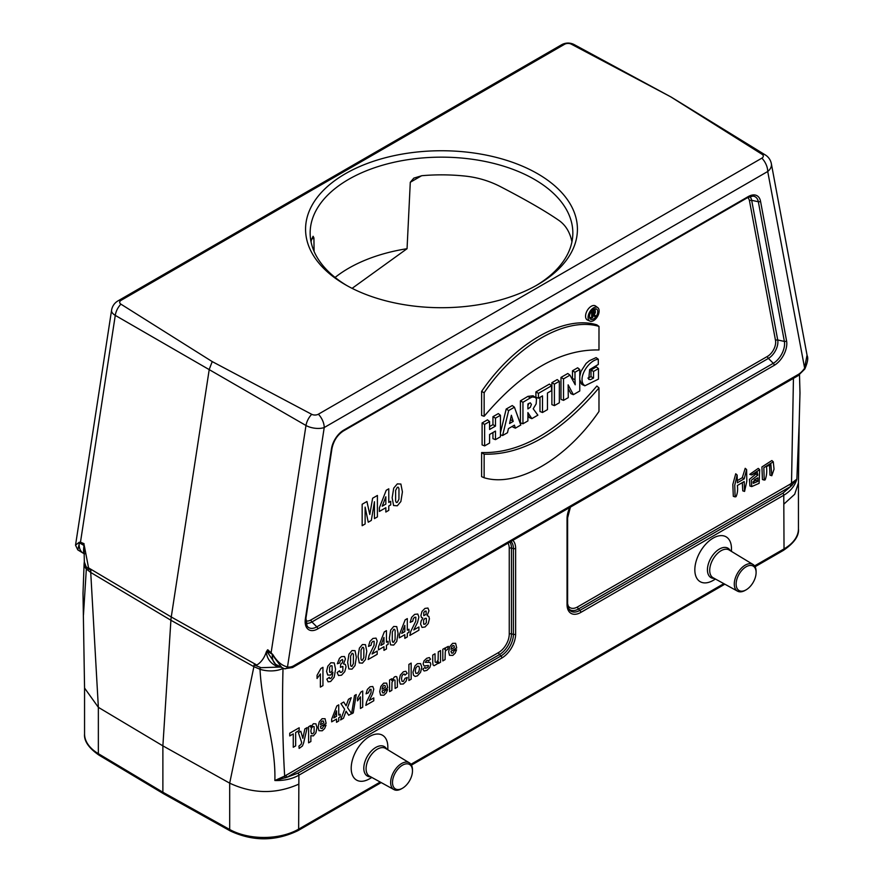 <?xml version="1.0" encoding="UTF-8"?>
<svg xmlns="http://www.w3.org/2000/svg" width="883" height="883" viewBox="0 0 883 883"><rect width="100%" height="100%" fill="white"/><g stroke="black" fill="none" stroke-linecap="round" stroke-linejoin="round"><path stroke-width="1.32" d="M352.096 288.355L407.052 248.708L410.286 182.273L413.807 178.123L421.853 175.706A131.346 75.828 180 0 1 463.906 175.96C476.599 177.163 488.542 180.607 499.756 186.291C526.014 199.889 545.826 211.324 559.204 220.618C564.789 224.613 568.685 230.331 570.915 237.737A131.346 75.828 180 0 1 571.941 241.832M311.048 241.832A131.346 75.828 180 0 1 311.633 239.337L313.101 236.269L313.918 237.913L314.083 251.39M765.318 154.944A13.135 7.561 121.6 0 0 762.073 154.304A4.857 2.804 180 0 1 761.874 158.145L318.377 414.204A4.857 2.804 180 0 1 311.71 414.315L212.229 361.6L120.916 304.16A4.857 2.804 180 0 1 121.114 300.319L564.612 44.26A4.857 2.804 180 0 1 571.279 44.15A13.135 7.605 -61.6 0 1 574.27 44.636L671.29 97.141L765.318 154.944M571.279 44.15L671.08 97.02M670.76 96.865L762.073 154.304M512.824 540.374A19.47 11.236 -60 0 1 515.628 548.365L515.628 634.16A19.47 11.236 -60 0 1 501.864 658.001L298.896 775.186L298.642 829.148A49.183 28.399 0 0 1 229.69 829.49A3.278 1.865 -60.9 0 0 230.364 831.002L163.576 793.762L162.88 792.239L229.69 829.49L229.69 783.133L253.907 666.665A30.817 17.792 -60 0 1 254.072 664.899L256.832 665.042C261.191 662.316 264.348 657.934 266.302 651.886L267.792 649.767L267.505 651.444L272.041 654.06L271.103 652.647A3.278 1.623 -52.9 0 1 271.18 652.327L305.982 425.496A13.135 7.34 -59.9 0 1 311.71 414.315M298.642 784.214C275.816 794.303 252.836 793.96 229.69 783.166L162.88 745.859L170.905 620.252A32.837 18.962 -60 0 1 171.258 616.974L209.26 369.304L212.229 361.6M318.377 414.204A13.135 7.583 60 0 1 324.227 427.538A13.135 5.993 8.7 0 1 305.982 425.496L115.276 315.386A13.135 7.826 -60.2 0 1 120.916 304.16M754.568 565.915L784.027 548.906L783.773 495.242L580.804 612.427A19.47 11.236 -60 0 1 567.041 604.48L567.041 518.685A19.47 11.236 -60 0 1 569.844 507.46M387.836 749.788L387.836 747.084A25.905 14.956 120 0 0 369.513 736.51A25.905 14.956 120 0 0 351.202 768.232A25.905 14.956 120 0 0 369.513 778.806L371.864 777.448M715.495 579.06L713.144 580.418A25.905 14.956 -60 0 1 694.833 569.844A25.905 14.956 -60 0 1 713.144 538.111A25.905 14.956 -60 0 1 731.466 548.696L731.466 551.4M283.873 668.563L282.03 667.813L272.295 654.789A19.901 11.49 120 0 0 276.401 664.722A19.901 11.49 120 0 0 276.522 664.8L284.403 668.762L292.527 667.559L293.277 666.014L798.673 374.226A16.479 9.514 120 0 0 804.457 368.454L807.04 355.143M84.161 544.105A1.965 0.949 -1 0 0 83.951 543.983L84.338 561.919L86.059 566.632L88.918 569.358M254.072 664.899L261.092 667.691L279.326 667.073L276.269 666.047C270.231 663.111 266.909 658.387 266.302 651.886M751.731 486.588L751.356 480.253L757.813 475.131L757.239 472.295L751.576 474.911L759.667 469.668L759.126 483.332L751.731 486.588L749.943 486.003L749.435 479.37L755.903 474.016L755.925 472.692M751.576 474.911L749.777 474.337L758.265 468.387L759.667 469.668M769.512 464.844L769.998 475.131L771.797 475.716L774.038 469.171L773.276 461.809L763.85 467.692L764.225 480.087L765.164 479.844C766.654 475.915 767.084 471.5 766.466 466.599L770.881 464.447L771.797 475.716M773.276 461.809L771.874 460.529L761.93 466.941L762.415 479.491L764.225 480.087M735.109 496.897L733.309 496.301L732.824 484.469L735.727 473.774L737.139 475.043L737.36 482.78L744.203 478.818L742.294 477.714L745.208 468.31L746.61 469.59L746.819 481.147L744.579 491.434L744.203 481.533L737.36 485.484C737.956 489.69 737.515 493.409 736.047 496.654L735.109 496.897L734.744 485.242L737.139 475.043M737.36 480.573L742.294 477.714M744.579 491.434L742.78 490.849L742.294 482.637M584.833 385.805L583.1 384.028C578.531 375.805 589.568 359.8 598.299 359.238L598.299 364.436L589.645 369.591L588.74 379.392L590.572 379.646L593.531 378.034L593.531 371.445L598.475 368.597L598.475 379.105L584.833 385.805L581.776 384.37L579.767 379.701M579.767 376.335L581.003 371.29L586.113 363.432L589.425 360.694L596.113 357.615L598.299 359.238M587.89 378.123L591.003 376.622L591.003 369.988L596.356 366.898L598.475 368.597M573.365 394.679L568.133 384.845L568.266 397.626L563.52 400.363L560.992 399.381L560.992 377.416L567.78 373.498L569.976 375.143L575.23 384.8L574.988 379.723L572.471 378.498L572.471 370.783L577.648 367.792L579.767 369.491L579.767 390.981L573.365 394.679L570.915 393.641L568.166 388.487M572.526 379.723L572.471 378.498M551.875 404.635L551.875 382.67L557.228 379.58L559.347 381.279L559.347 402.769L554.403 405.628L551.875 404.635M542.493 412.504L542.493 395.882L538.431 398.233L535.904 397.24L535.904 391.897L549.425 384.094L551.544 385.783L551.544 390.661L547.46 393.012L547.46 409.635L542.493 412.504L539.977 411.511L539.977 397.339M531.842 418.652L527.902 412.593L527.902 420.926L522.946 423.785L520.418 422.802L520.418 400.838L527.935 396.357L533.133 395.794L535.573 397.604L536.489 399.127L536.158 403.884L533.2 408.774L537.868 415.176L531.842 418.652L529.403 417.615L527.902 415.319M495.473 439.646L495.473 431.07L489.59 434.469L489.59 443.045L484.635 445.904L482.107 444.922L482.107 422.957L487.471 419.855L489.59 421.544L489.59 429.491L495.473 426.092L492.946 424.635L492.946 416.699L498.321 413.597L500.44 415.286L500.44 436.787L495.473 439.646L492.946 438.663L492.946 432.538M489.59 426.577L492.946 424.635M481.61 476.643L481.621 452.56C520.021 453.652 558.431 431.467 596.864 386.026L598.983 387.902L598.983 411.445C566.202 459.469 516.93 487.791 484.127 477.747L481.61 476.643M596.875 324.856C563.972 314.723 514.502 343.145 481.621 391.401L481.621 415.474L484.149 416.279C522.438 371.158 560.716 349.05 598.983 349.977L598.994 326.423L596.875 324.856M597.747 307.604L595.572 306.015A8.102 4.68 120 0 0 587.228 310.54A8.102 4.68 120 0 0 587.493 320.021L589.943 321.103A7.815 4.514 120 0 0 593.597 320.595A7.815 4.514 120 0 0 598.641 313.929A7.815 4.514 120 0 0 597.747 307.604A7.815 4.514 120 0 0 589.689 311.964A7.815 4.514 120 0 0 589.943 321.103M500.44 432.747L506.191 409.05L512.261 405.551L514.436 407.206L520.815 425.021L515.396 428.145L512.924 427.129L512.626 426.202M162.88 792.239L162.88 745.859L98.355 707.338L98.355 753.674L162.88 792.239M84.547 546.952L88.565 567.89L90.894 570.694A30.817 17.792 120 0 0 90.728 572.46L98.355 707.338L84.558 688.056L83.002 593.365L84.106 563.685A19.702 10.475 3.7 0 0 86.335 569.005L83.455 614.976M784.027 503.983L794.7 494.259L798.442 482.935L799.17 423.078L796.863 479.149C794.821 485.915 790.462 491.279 783.773 495.242A1.965 1.137 60 0 0 782.857 493.211L790.991 486.279A1.965 1.137 60 0 1 790.064 484.237L796.863 479.149L790.991 486.279L578.475 608.972L579.888 610.385L782.857 493.211M509.855 542.085A16.887 9.746 -60 0 1 511.467 548.067L511.467 633.862A16.887 9.746 -60 0 1 499.524 654.546L287.008 777.25L297.979 773.144A1.965 1.137 60 0 1 298.896 775.186C292.107 779.016 284.094 780.782 274.867 780.517C275.904 742.989 262.13 710.12 260.01 669.281A29.614 17.097 -60 0 1 260.176 667.438M267.792 649.767L272.825 654.59C277.107 661.643 281.997 665.76 287.505 666.919A3.278 2.638 103.6 0 1 284.447 668.773M79.448 542.868L77.792 549.899L75.53 545.186L79.128 542.305L80.474 542.217A3.278 2.13 111.9 0 0 80.474 542.581L79.448 542.868L83.973 545.484L83.951 543.983L80.474 542.581M286.092 775.208A1.965 1.137 60 0 0 287.008 777.25L274.867 780.517L284.657 776.091L498.608 652.515A15.033 8.687 120 0 0 509.248 634.093L509.248 548.299A15.033 8.687 120 0 0 507.957 543.188M598.994 326.423C566.191 316.39 516.919 344.712 484.149 392.736L481.621 391.401M484.149 392.736L484.149 416.279M484.127 477.747L484.149 454.193L481.621 452.56M484.149 454.193C522.416 455.12 560.694 433.023 598.983 387.902M593.597 318.951A5.872 3.389 120 0 0 597.471 313.608A5.872 3.389 120 0 0 596.334 308.973A5.872 3.389 120 0 0 590.661 312.461A5.872 3.389 120 0 0 590.484 319.127A5.872 3.389 120 0 0 593.597 318.951M594.027 314.436L595.617 315.816L594.546 316.434L592.703 315.032L592.703 317.505L591.687 318.09L591.687 312.427L593.939 311.125A2.064 1.192 -60 0 1 595.032 311.059A2.064 1.192 -60 0 1 595.285 312.681A2.064 1.192 -60 0 1 594.027 314.436A5.585 3.223 120 0 0 594.071 314.414M595.175 311.202A5.585 3.223 120 0 0 594.866 308.862M589.645 317.902A5.585 3.223 120 0 0 590.639 317.67M484.635 445.904L484.635 424.414L482.107 422.957M484.635 424.414L489.59 421.544M495.473 426.092L495.473 418.156L492.946 416.699M495.473 418.156L500.44 415.286M513.211 421.423L511.367 415.264L509.579 423.52L513.211 421.423L510.451 419.48M515.396 428.145L514.425 425.153L508.431 428.619L507.482 432.714L502.593 435.54L500.44 434.756M502.593 435.54L508.663 410.54L506.191 409.05M508.663 410.54L514.436 407.206M527.902 403.984L527.902 408.928L530.286 407.295L531.423 404.403L530.297 402.814L527.902 403.984M522.946 423.785L522.946 402.295L520.418 400.838M522.946 402.295L530.275 397.924L527.935 396.357M530.275 397.924L532.272 396.942L535.297 397.383M527.902 405.761L528.884 403.365M538.431 398.233L538.431 393.354L535.904 391.897M538.431 393.354L551.544 385.783M554.403 405.628L554.403 384.127L551.875 382.67M554.403 384.127L559.347 381.279M563.52 400.363L563.52 378.873L560.992 377.416M563.52 378.873L569.976 375.143M574.988 379.723L574.988 372.24L572.471 370.783M574.988 372.24L579.767 369.491M593.531 378.034L591.003 376.622M593.531 371.445L591.003 369.988M592.703 314.403L592.703 312.637L593.486 312.185A1.082 0.618 -60 0 1 593.486 313.94L592.703 314.403M591.687 318.09L589.491 317.218M591.687 312.427L590.948 311.986M594.546 316.434L592.703 315.628M755.903 478.939L755.903 480.275L757.813 481.378L757.813 477.835L754.391 479.811L753.232 483.365L757.813 481.378M757.813 475.131L755.903 474.016M752.901 482.008L755.903 480.275M744.203 478.818L746.61 469.59M79.117 543.266A19.901 11.49 120 0 0 83.101 553.122A19.901 11.49 120 0 0 83.223 553.199L83.94 553.608M77.792 549.899L83.101 553.122M280.849 667.173L279.337 667.073M266.677 651.069L275.584 664.27M272.295 654.789L272.041 654.06M84.658 553.818C83.521 554.215 83.289 551.433 83.973 545.484L84.47 545.871M807.128 355.606C808.409 358.079 807.625 362.549 804.799 369.028L767.724 171.49A13.135 8.885 -10.6 0 0 771.356 163.719A13.135 13.135 0 0 0 765.418 155M292.549 667.548L798.044 375.705L798.673 374.226M79.106 543.2L78.775 542.559M271.103 652.647L267.704 650.076A1.965 1.159 8.1 0 0 267.45 649.932M277.825 665.34L276.269 666.047M402.493 765.164A14.117 8.157 120 0 0 392.505 782.459A14.117 8.157 120 0 0 402.493 788.221A14.117 8.157 120 0 0 412.471 770.925A14.117 8.157 120 0 0 402.493 765.164M412.471 770.925L412.471 769.855A15.43 8.907 120 0 0 409.37 762.846A15.43 8.907 120 0 0 401.555 763.552A15.43 8.907 120 0 0 391.456 777.239A15.43 8.907 120 0 0 393.939 789.579A15.43 8.907 120 0 0 401.555 788.762L402.493 788.221M746.113 566.776A14.117 8.157 -60 0 1 756.102 572.537A14.117 8.157 -60 0 1 746.113 589.833A14.117 8.157 -60 0 1 736.135 584.06A14.117 8.157 -60 0 1 746.113 566.776M746.113 589.833L745.186 590.363A15.43 8.907 -60 0 1 737.57 591.18A15.43 8.907 -60 0 1 735.086 578.851A15.43 8.907 -60 0 1 745.186 565.164A15.43 8.907 -60 0 1 753 564.458A15.43 8.907 -60 0 1 756.102 571.467L756.102 572.537M345.374 284.723A135.938 78.488 0 0 0 537.615 284.723A135.938 78.488 0 0 0 537.615 173.73A135.938 78.488 0 0 0 345.374 173.73A135.938 78.488 0 0 0 345.374 284.723L345.374 284.723M407.052 248.708A131.346 75.828 0 0 0 335.087 277.439M535.97 285.662A131.346 75.828 0 0 0 572.835 232.98A131.346 75.828 0 0 0 499.756 165.022A131.346 75.828 0 0 0 310.154 232.98A131.346 75.828 0 0 0 347.019 285.662M456.688 647.967L450.992 651.257L451.544 653.067L452.858 653.078L454.304 650.572L456.566 649.789L455.186 653.155L452.836 655.396L449.513 655.318L448.674 651.797L449.789 646.621L452.604 643.343L455.628 643.321L456.688 647.967M451.036 649.336L454.436 647.382L453.928 645.639L452.736 645.628L451.511 647.073L451.036 649.336M448.354 646.378L447.659 649.48L445.783 650.407L445.264 651.996L445.065 659.612L442.802 660.925L442.802 649.27L444.911 648.056L444.911 649.711L445.882 647.603L448.354 646.378M440.551 650.572L440.551 662.228L438.443 663.442L438.443 661.698L437.206 663.884L434.039 665.727L433.045 664.855L432.747 662.449L432.747 655.076L435.01 653.773L435.142 662.062L436.434 662.515L438.111 660.043L438.277 651.886L440.551 650.572M422.791 669.148L425.065 667.36L425.661 668.387L428.233 666.93L428.365 665.451L424.127 665.992L423.112 663.961L423.983 660.903L426.721 658.288L429.337 657.559L430.518 659.193L428.376 660.959L427.858 660.219L426.754 660.484L425.22 662.349L430.098 662.327L430.805 664.204L429.822 667.526L426.897 670.363L424.127 671.003L422.791 669.148M418.895 626.974L418.895 630.219L409.867 635.429L410.75 631.433L415.772 621.179L415.849 617.206L414.569 617.305L413.288 618.707L412.736 621.213L410.176 622.349L411.61 617.372L414.635 614.38L417.758 614.027L418.895 616.996L417.538 622.449L413.785 629.932L418.895 626.974M411.158 663.111L411.158 679.193L408.895 680.506L408.895 664.413L411.158 663.111M408.972 629.215L408.972 632.283L407.306 633.243L407.306 636.908L404.822 638.354L404.822 634.678L399.326 637.846L399.326 634.789L405.142 619.855L407.306 618.608L407.306 630.175L408.972 629.215M407.173 673.288L404.933 675.131L404.414 674.06L403.388 674.193L402.03 675.771L401.522 678.718L402.041 681.356L403.41 681.411L405.054 678.254L407.284 677.482L405.948 681.4L403.31 683.983L400.308 684.104L399.193 680.285L400.308 675.142L403.354 671.786L405.838 671.268L407.173 673.288M404.822 631.61L404.822 625.374L401.732 633.387L404.822 631.61M397.383 679.899L397.383 687.14L395.12 688.453L394.977 680.153L393.719 679.711L392.008 682.294L391.842 690.351L389.569 691.654L389.569 679.998L391.677 678.784L391.677 680.495L394.502 676.886L395.882 676.466L396.82 676.864L397.383 679.899M390.728 501.29L390.728 504.899L388.774 506.025L388.774 510.341L385.838 512.041L385.838 507.714L379.381 511.445L379.381 507.846L386.224 490.275L388.774 488.807L388.774 502.416L390.728 501.29M388.123 641.246L388.123 644.314L386.456 645.274L386.456 648.95L383.962 650.385L383.962 646.72L378.476 649.888L378.476 646.831L384.293 631.897L386.456 630.639L386.456 642.206L388.123 641.246M387.736 687.78L382.052 691.058L382.604 692.879L383.906 692.89L385.352 690.385L387.615 689.59L386.235 692.956L383.884 695.208L380.573 695.131L379.723 691.599L380.838 686.422L383.652 683.155L386.677 683.133L387.736 687.78M382.096 689.148L385.485 687.195L384.977 685.451L383.796 685.44L382.571 686.875L382.096 689.148M383.962 643.652L383.962 637.416L380.882 645.429L383.962 643.652M385.838 504.105L385.838 496.776L382.218 506.202L385.838 504.105M377.184 651.058L377.184 654.303L368.167 659.513L369.05 655.517L374.072 645.252L374.138 641.279L372.858 641.389L371.577 642.791L371.037 645.296L368.465 646.422L369.911 641.455L372.924 638.453L376.048 638.111L377.184 641.069L375.827 646.533L372.074 654.005L377.184 651.058M377.405 495.462L377.405 516.908L374.447 518.619L374.447 501.732L371.313 520.429L368.244 522.195L365.12 507.118L365.12 523.994L362.162 525.705L362.162 504.259L366.931 501.511L369.789 514.48L372.626 498.222L377.405 495.462M373.774 697.912L373.774 700.782L365.816 705.374L366.588 701.842L371.026 692.802L371.081 689.292L369.955 689.38L368.343 692.835L366.081 693.828L367.35 689.435L370.021 686.797L372.769 686.488L373.774 689.104L372.571 693.917L369.26 700.517L373.774 697.912M362.714 691.014L362.714 707.162L360.441 708.475L360.441 696.853L357.516 700.881L357.516 698.089L360.871 692.073L362.714 691.014M351.589 713.585L348.708 715.252L346.081 711.201L343.443 718.287L340.573 719.943L344.624 709.215L340.948 703.641L343.752 702.029L346.125 705.826L348.454 699.314L351.224 697.713L347.538 707.647L351.589 713.585M337.118 672.592L339.613 670.749L340.253 672.36L341.522 672.305L342.858 670.716L342.88 666.4L340.43 667.305L340.717 664.292L342.306 662.758L342.858 660.705L342.449 659.469L340.253 660.815L339.69 662.956L337.317 663.773L339.458 658.343L341.456 656.621L344.491 656.51L345.441 659.005L343.509 663.95L345.352 664.391L346.048 666.808L344.756 671.643L341.533 675.197L338.52 675.517L337.118 672.592M340.198 714.215L340.198 716.919L338.73 717.769L338.73 721.014L336.533 722.283L336.533 719.038L331.677 721.841L331.677 719.137L336.82 705.959L338.73 704.855L338.73 715.064L340.198 714.215M336.533 716.334L336.533 710.837L333.807 717.901L336.533 716.334M326.842 679.148L329.337 677.338L329.812 678.597L330.827 678.508L332.185 676.731L332.902 672.184L330.474 675.12L327.736 675.031L326.589 671.378L327.803 666.201L330.893 662.725L334.249 662.934L335.551 669.237L334.193 677.239L330.639 681.499L328.09 681.831L326.842 679.148M326.125 723.354L320.43 726.632L320.982 728.453L322.295 728.464L323.741 725.958L326.004 725.164L324.624 728.53L322.262 730.782L318.951 730.705L318.101 727.173L319.216 721.996L322.041 718.729L325.054 718.707L326.125 723.354M320.474 724.722L323.862 722.769L323.355 721.025L322.174 721.014L320.948 722.449L320.474 724.722M322.946 667.316L322.946 685.616L320.374 687.106L320.374 673.928L317.052 678.497L317.052 675.329L320.86 668.519L322.946 667.316M310.871 735.66L310.871 741.532L308.597 742.835L308.597 726.753L310.717 725.528L310.717 727.239L313.388 723.718L315.926 723.85L316.964 727.68L315.915 732.824L313.377 735.914L310.871 735.66M304.856 728.916L307.207 727.559L303.642 742.857L302.45 745.98L299.138 748.409L298.94 746.113L301.07 744.391L301.655 742.448L298.388 732.647L300.805 731.256L302.858 738.343L304.856 728.916M299.16 727.769L299.16 730.484L295.662 732.515L295.662 745.881L293.266 747.261L293.266 733.894L289.745 735.925L289.745 733.199L299.16 727.769M354.513 695.539L351.589 713.861L353.255 712.901L356.224 694.546L354.513 695.539M428.84 616.422L429.414 618.784L428.233 623.575L425.076 626.974L422.03 627.427L420.595 624.038L421.136 621.003L422.836 618.111L421.379 617.383L420.926 615.44L421.975 611.466L424.955 608.42L427.935 608.034L428.983 610.793L427.14 615.628L428.84 616.422M426.346 622.647L426.346 618.354L424.999 618.354L423.586 620.054L423.674 624.171L425.032 624.193L426.346 622.647M426.136 614.314L426.136 611.102L424.988 611.179L423.807 612.449L423.796 615.661L426.136 614.314M421.809 667.184L420.562 672.283L417.394 675.859L415.142 676.433L413.52 675.241L412.957 672.162L415.098 665.76L417.383 663.685L420.573 663.563L421.809 667.184M418.873 671.566L419.48 668.541L418.873 666.257L417.383 666.19L415.893 667.978L415.286 670.981L415.893 673.288L417.383 673.343L418.873 671.566M402.416 491.886L400.871 501.533L397.295 505.793L393.575 505.529L392.162 497.769L393.708 488.156L397.295 483.895L400.882 484.039L402.416 491.886M398.056 633.266L396.732 641.466L393.697 645.087L390.54 644.855L389.337 638.254L390.661 630.087L393.697 626.466L396.743 626.588L398.056 633.266M398.939 499.248L398.973 488.696L398.266 487.217L397.295 487.295L395.639 490.429L395.606 501.003L396.312 502.482L397.295 502.383L398.939 499.248M395.098 639.524L395.131 630.55L394.524 629.292L393.697 629.358L392.295 632.029L392.273 641.014L392.869 642.261L393.697 642.184L395.098 639.524M366.776 651.323L365.463 659.524L362.416 663.144L359.26 662.912L358.056 656.312L359.381 648.144L362.416 644.524L365.463 644.656L366.776 651.323M363.818 657.581L363.851 648.608L363.244 647.349L362.416 647.416L361.015 650.087L360.992 659.071L361.589 660.318L362.416 660.241L363.818 657.581M356.346 657.338L355.032 665.539L351.997 669.159L348.829 668.939L347.637 662.338L348.951 654.16L351.997 650.539L355.043 650.672L356.346 657.338M353.388 663.597L353.421 654.623L352.825 653.365L351.997 653.442L350.595 656.102L350.562 665.087L351.158 666.345L351.997 666.257L353.388 663.597M332.163 670.782L332.096 665.859L330.772 665.694L329.591 667.14L329.624 672.217L330.904 672.305L332.163 670.782M314.127 732.162L314.116 726.632L312.77 726.51L311.39 728.188L310.838 731.08L311.412 733.652L312.814 733.784L314.127 732.162M421.621 175.728L410.286 182.273M761.874 158.145A13.135 7.583 60 0 1 767.724 171.49L324.227 427.538L287.505 666.919A16.479 9.514 120 0 0 293.277 666.014M574.204 44.603A13.135 13.135 0 0 0 561.478 44.834A13.135 7.583 60 0 1 564.612 44.26M121.114 300.319A13.135 7.583 -120 0 0 117.98 300.882L561.478 44.834M83.929 543.608L80.474 542.217L115.276 315.386A13.135 5.993 -171.3 0 1 111.567 310.264A13.135 13.135 0 0 1 117.98 300.882M230.364 831.002C253.046 841.521 275.573 841.4 297.957 830.649A3.278 1.898 -120 0 0 298.642 829.148L380.22 782.04M410.937 764.303L723.85 583.652M760.528 201.247L786.576 340.904A17.792 10.276 -60 0 1 774.225 365.341L317.737 628.895A17.792 10.276 -60 0 1 305.386 618.718L331.423 448.994A17.792 10.276 -60 0 1 343.774 430.098L748.177 196.622A17.792 10.276 -60 0 1 760.528 201.247A1.965 1.336 169.4 0 1 758.331 201.743A15.949 9.205 120 0 0 752.912 196.092L747.769 197.527L343.366 431.003A1.965 1.137 60 0 0 343.774 430.098M567.659 604.866A15.033 8.687 120 0 0 577.548 606.93L790.064 484.237M792.128 485.319A1.965 1.214 63.6 0 1 791.51 483.465L793.442 378.354M305.728 620.749A11.567 6.678 120 0 0 311.004 619.921L767.482 356.379A11.567 6.678 120 0 0 775.517 340.485L749.479 200.827A11.567 6.678 120 0 0 747.702 197.56M256.832 665.042L171.258 616.974L88.565 567.89M283.013 668.299A10.817 6.247 120 0 0 283.013 668.431A19.702 10.475 3.7 0 1 260.01 669.281L253.907 666.665L170.905 620.252L90.728 572.46L86.335 569.005A29.614 17.097 120 0 1 86.501 567.173M755.075 566.731L783.353 550.407A3.278 1.898 -120 0 0 784.027 548.906A49.183 28.399 0 0 0 798.442 528.829L798.442 482.935M84.558 733.939A49.183 28.399 0 0 0 98.355 753.674A3.278 1.932 120.9 0 0 99.039 755.175C88.719 748.022 83.885 740.947 84.558 733.939L84.558 688.056M749.7 196.611A13.422 7.748 -60 0 1 751.676 200.32L758.331 201.743L784.369 341.412L777.724 339.988A13.422 7.748 -60 0 1 768.409 358.41L773.298 363.299A15.949 9.205 120 0 0 784.369 341.412A1.965 1.336 169.4 0 0 786.576 340.904M749.479 200.827A1.965 1.336 169.4 0 1 751.676 200.32L777.724 339.988A1.965 1.336 169.4 0 0 775.517 340.485M767.482 356.379A1.965 1.137 60 0 0 768.409 358.41L311.92 621.963L316.82 626.853L773.298 363.299A1.965 1.137 60 0 1 774.225 365.341M305.75 617.736A1.965 0.894 -171.3 0 1 305.937 618.221L307.063 625.992A15.949 9.205 120 0 0 316.82 626.853A1.965 1.137 60 0 1 317.737 628.895M311.004 619.921A1.965 1.137 60 0 0 311.92 621.963A13.422 7.748 -60 0 1 305.893 622.957M567.427 603.199A1.965 1.137 180 0 1 567.614 603.674L569.105 609.436A17.616 10.177 120 0 0 579.888 610.385A1.965 1.137 60 0 1 580.804 612.427M577.548 606.93A1.965 1.137 60 0 0 578.475 608.972A16.887 9.746 -60 0 1 568.674 608.729M509.248 548.299A1.965 1.137 0 0 1 511.467 548.067L513.409 548.597A17.616 10.177 120 0 0 510.959 541.445M509.248 634.093A1.965 1.137 0 0 1 511.467 633.862L513.409 634.38L513.409 548.597A1.965 1.137 0 0 0 515.628 548.365M498.608 652.515A1.965 1.137 60 0 0 499.524 654.546L500.948 655.97A17.616 10.177 120 0 0 513.409 634.38A1.965 1.137 0 0 0 515.628 634.16M297.979 773.144L500.948 655.97A1.965 1.137 60 0 1 501.864 658.001M283.013 668.431C282.041 705.175 282.593 741.058 284.657 776.091A1.965 1.06 56.7 0 0 285.452 777.846M313.918 237.913L311.666 239.205M567.427 517.405A1.965 1.137 180 0 1 567.614 517.88A1.965 1.137 180 0 1 567.041 518.685M570.407 507.129L567.614 517.88L567.614 603.674A1.965 1.137 180 0 1 567.041 604.48M331.787 448.012A1.965 0.894 -171.3 0 1 331.975 448.487A1.965 0.894 -171.3 0 1 331.423 448.994M748.177 196.622A1.965 1.137 60 0 1 747.769 197.527M343.366 431.003C337.394 434.933 333.597 440.76 331.975 448.487L305.937 618.221A1.965 0.894 -171.3 0 1 305.386 618.718M583.1 384.028L580.595 382.891M593.486 313.94L592.703 313.41M593.939 311.125L592.504 310.154M409.37 762.846L385.529 748.398A16.026 9.249 120 0 0 377.416 749.137A16.026 9.249 120 0 0 366.92 763.354A16.026 9.249 120 0 0 369.502 776.157L393.939 789.579M386.677 749.093A16.987 9.812 120 0 0 375.816 747.426A16.987 9.812 120 0 0 364.094 765.02A16.987 9.812 120 0 0 370.683 776.808M737.57 591.18L713.133 577.769A16.026 9.249 -60 0 1 710.55 564.954A16.026 9.249 -60 0 1 721.047 550.738A16.026 9.249 -60 0 1 729.159 550.01L753 564.458M714.314 578.409A16.987 9.812 -60 0 1 707.725 566.632A16.987 9.812 -60 0 1 719.446 549.027A16.987 9.812 -60 0 1 730.307 550.705M807.117 355.562L771.356 163.719M75.53 545.186L111.567 310.264M595.032 311.059L593.111 309.668M163.532 793.729L99.039 755.175M297.957 830.649L381.202 782.581M411.445 765.12L724.833 584.193M783.353 550.407C794.192 543.034 799.225 535.838 798.442 528.829M799.17 423.056L799.987 392.902L799.49 374.668M84.393 560.981L84.106 563.685M275.595 664.259L276.401 664.722M804.799 369.028L798.144 375.639"/></g></svg>

